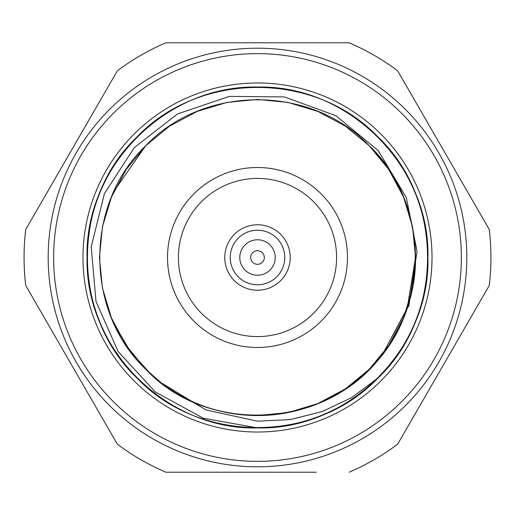 <?xml version="1.0" encoding="UTF-8"?>
<svg xmlns="http://www.w3.org/2000/svg" width="515" height="515" viewBox="0 0 515 515"><rect width="100%" height="100%" fill="white"/><g stroke="black" fill="none" stroke-linecap="round" stroke-linejoin="round"><path stroke-width="0.77" d="M187.003 42.784L165.901 42.784A233.437 233.437 0 0 0 117.349 70.812L25.75 229.465A233.437 233.437 0 0 0 25.75 285.535L117.349 444.188A233.437 233.437 0 0 0 165.901 472.216L206.863 472.216M215.302 472.216L240.64 472.216M282.722 472.216L299.505 472.216M316.274 472.216L165.901 472.216M349.099 472.216A233.437 233.437 0 0 0 397.651 444.188L489.25 285.535A233.437 233.437 0 0 0 489.25 229.465L397.651 70.812A233.437 233.437 0 0 0 349.099 42.784L306.676 42.784M295.752 42.784L263.004 42.784M241.22 42.784L219.474 42.784M115.238 326.381L128.795 349.247L115.238 326.381M139.9 363.114L146.054 369.59L139.9 363.114M324.128 400.831C379.021 376.394 416.114 317.485 415.56 257.5C414.865 214.137 399.434 176.883 369.268 145.732C311.144 84.486 203.856 84.486 145.732 145.732C84.486 203.856 84.486 311.144 145.732 369.268C203.856 430.514 311.144 430.514 369.268 369.268C430.514 311.144 430.514 203.856 369.268 145.732C311.144 84.486 203.856 84.486 145.732 145.732C84.486 203.856 84.486 311.144 145.732 369.268C203.856 430.514 311.144 430.514 369.268 369.268C430.514 311.144 430.514 203.856 369.268 145.732C311.144 84.486 203.856 84.486 145.732 145.732C84.486 203.856 84.486 311.144 145.732 369.268C203.856 430.514 311.144 430.514 369.268 369.268C430.514 311.144 430.514 203.856 369.268 145.732C311.144 84.486 203.856 84.486 145.732 145.732C84.486 203.856 84.486 311.144 145.732 369.268C208.684 436.643 329.503 428.171 382.774 353.882L408.949 305.498L417.041 251.288L406.329 197.541L378.152 150.528L335.838 115.688L284.37 96.929L229.4 96.369L177.482 113.95L134.254 147.644L104.416 193.634L91.207 246.827L95.99 301.436L118.135 351.578L155.253 391.909L203.322 418.251L257.5 427.875L261.697 427.881A170.433 170.433 0 0 0 378.107 377.92L351.661 397.599L322.126 411.601L290.286 419.596L257.5 421.199L206.071 409.998L161.118 382.774A158.06 158.06 0 0 0 382.774 353.882L407.23 308.137L415.56 257.5L412.579 226.961L403.528 197.013L388.754 169.435L369.268 145.732L345.565 126.246L317.987 111.472L288.04 102.421L257.5 99.44L226.961 102.421L197.013 111.472L169.435 126.246L145.732 145.732L114.169 190.872M349.099 42.784L165.901 42.784M257.5 53.637A203.863 203.863 0 0 0 80.952 359.431A203.863 203.863 0 0 0 434.048 359.431A203.863 203.863 0 0 0 257.5 53.637M257.5 432.021A174.521 174.521 0 0 0 408.64 170.24A174.521 174.521 0 0 0 106.36 170.24A174.521 174.521 0 0 0 257.5 432.021M161.118 382.774L145.732 369.268L126.246 345.565L111.472 317.987L102.421 288.04L99.44 257.5L102.421 226.961L111.472 197.013L126.246 169.435L145.732 145.732L169.435 126.246L197.013 111.472L226.961 102.421L257.5 99.44L288.04 102.421L317.987 111.472L345.565 126.246L369.268 145.732L388.754 169.435L403.528 197.013L412.579 226.961L415.56 257.5L412.579 288.04L403.528 317.987L388.754 345.565L369.268 369.268L345.565 388.754L317.987 403.528L288.04 412.579L257.5 415.56L288.04 412.579L317.987 403.528L345.565 388.754L369.268 369.268L388.754 345.565L403.528 317.987L412.579 288.04L415.56 257.5L412.579 226.961L403.528 197.013L388.754 169.435L369.268 145.732L345.565 126.246L317.987 111.472L288.04 102.421L257.5 99.44L226.961 102.421L197.013 111.472L169.435 126.246L145.732 145.732L126.246 169.435L111.472 197.013L102.421 226.961L99.44 257.5L102.421 288.04L111.472 317.987L126.246 345.565L145.732 369.268L161.118 382.774L145.732 369.268M114.169 324.128L130.025 350.953L150.779 374.096M378.107 377.92C315.463 444.046 199.685 444.097 136.984 378.016C70.941 315.341 70.941 199.659 136.984 136.984C199.659 70.941 315.341 70.941 378.016 136.984C410.545 170.574 427.186 210.744 427.933 257.5C430.315 348.513 348.513 430.315 257.5 427.933C166.487 430.315 84.685 348.513 87.067 257.5C84.685 166.487 166.487 84.685 257.5 87.067C348.513 84.685 430.315 166.487 427.933 257.5C427.186 304.256 410.545 344.426 378.016 378.016C315.341 444.059 199.659 444.059 136.984 378.016C70.941 315.341 70.941 199.659 136.984 136.984C199.659 70.941 315.341 70.941 378.016 136.984C444.059 199.659 444.059 315.341 378.016 378.016C344.426 410.545 304.256 427.186 257.5 427.933C166.487 430.315 84.685 348.513 87.067 257.5C87.814 210.744 104.455 170.574 136.984 136.984C199.659 70.941 315.341 70.941 378.016 136.984C444.059 199.659 444.059 315.341 378.016 378.016C315.341 444.059 199.659 444.059 136.984 378.016C104.455 344.426 87.814 304.256 87.067 257.5C84.975 168.624 162.508 88.033 251.758 87.164M257.5 167.51A89.99 89.99 0 0 1 335.432 302.492A89.99 89.99 0 0 1 179.568 302.492A89.99 89.99 0 0 1 257.5 167.51M257.5 178.422A79.078 79.078 0 0 0 189.011 297.039A79.078 79.078 0 0 0 325.989 297.039A79.078 79.078 0 0 0 257.5 178.422M257.5 224.778A32.722 32.722 0 0 1 285.838 273.864A32.722 32.722 0 0 1 229.162 273.864A32.722 32.722 0 0 1 257.5 224.778M257.5 230.231A27.269 27.269 0 0 1 281.113 271.135A27.269 27.269 0 0 1 233.887 271.135A27.269 27.269 0 0 1 257.5 230.231M257.5 275.222A17.722 17.722 0 0 1 239.778 257.5A17.722 17.722 0 0 1 257.5 239.778A17.722 17.722 0 0 1 275.222 257.5A17.722 17.722 0 0 1 257.5 275.222M257.5 250.683A6.817 6.817 0 0 1 263.403 260.905A6.817 6.817 0 0 1 251.597 260.905A6.817 6.817 0 0 1 257.5 250.683M257.5 48.185A209.315 209.315 0 0 1 466.815 257.5A209.315 209.315 0 0 1 257.5 466.815A209.315 209.315 0 0 1 48.185 257.5A209.315 209.315 0 0 1 257.5 48.185"/></g></svg>
